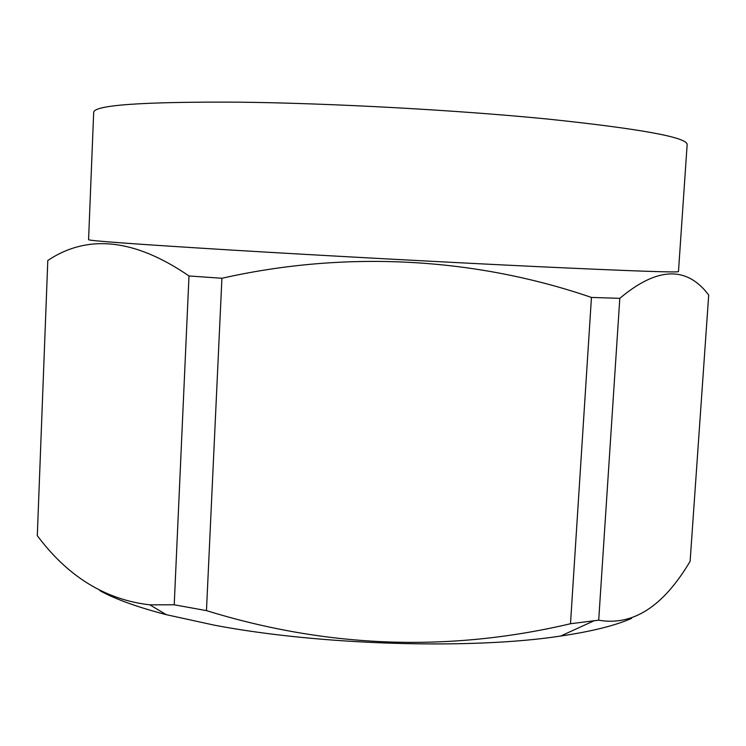<?xml version="1.0" encoding="UTF-8"?>
<svg xmlns="http://www.w3.org/2000/svg" width="746" height="746" viewBox="0 0 746 746"><rect width="100%" height="100%" fill="white"/><g stroke="black" fill="none" stroke-linecap="round" stroke-linejoin="round"><path stroke-width="1.12" d="M188.99 275.964C134.961 238.888 87.897 233.731 47.8 260.475L37.3 535.656C67.867 576.649 105.373 599.709 149.797 604.838L174.219 604.792L188.99 275.964L221.916 278.267L206.465 610.62L174.219 604.792M231.67 250.078C136.257 244.222 88.569 240.753 88.578 239.68L93.679 112.385C93.977 105.074 142.29 101.67 238.608 102.165C331.345 103.19 457.774 110.128 548.842 119.173C641.038 128.909 687.141 137.357 687.15 144.528L678.468 271.628C677.89 272.644 631.648 271.012 539.75 266.732C449.027 262.424 323.54 255.636 231.67 250.078M619.805 298.335L598.702 620.187C632.897 626.127 663.371 606.498 690.115 561.309L708.7 295.043C686.768 265.8 657.133 266.891 619.805 298.335L591.447 297.44C475.743 257.724 346.871 250.096 221.916 278.267M591.447 297.44L570.494 623.74L598.702 620.187M631.592 618.369C615.469 625.53 591.82 631.414 560.647 636.049C471.948 649.747 319.251 645.271 214.083 625.12L166.358 614.695C137.339 607.123 115.21 599.122 99.964 590.711M206.465 610.62C327.531 648.004 448.868 652.377 570.494 623.74M560.647 636.049L593.807 620.886M166.358 614.695L149.815 604.838"/></g></svg>
